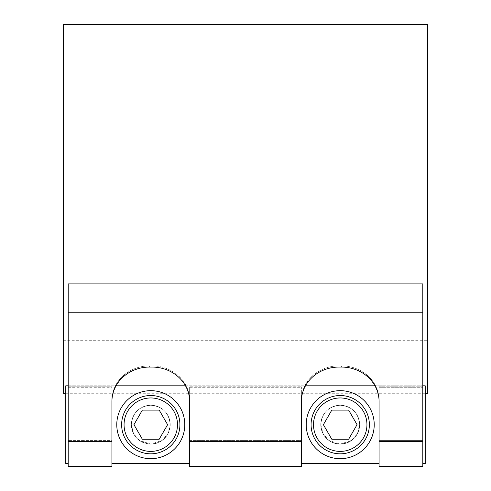 <?xml version="1.0" encoding="UTF-8"?>
<svg xmlns="http://www.w3.org/2000/svg" width="491" height="491" viewBox="0 0 491 491"><rect width="100%" height="100%" fill="white"/><g stroke="black" fill="none" stroke-linecap="round" stroke-linejoin="round"><path stroke-width="0.37" stroke-dasharray="2.46 1.84" d="M150.78 453.819A29.147 29.147 0 0 1 125.536 410.102A29.147 29.147 0 0 1 176.017 410.102A29.147 29.147 0 0 1 150.78 453.819M142.365 410.102L133.951 424.678L142.365 439.249L159.194 439.249L167.603 424.678L159.194 410.102L142.365 410.102M131.349 424.678A19.431 19.431 0 0 1 150.78 405.247A19.431 19.431 0 0 1 170.211 424.678L168.014 433.639L162.165 440.415L150.78 444.103L139.389 440.415L133.54 433.639L131.349 424.678C132.502 412.845 138.978 406.37 150.78 405.247C162.576 406.37 169.057 412.845 170.211 424.678A19.431 19.431 0 0 1 150.78 444.103A19.431 19.431 0 0 1 131.349 424.678M116.778 424.678A34.002 34.002 0 0 1 150.78 390.67A34.002 34.002 0 0 1 184.782 424.678A34.002 34.002 0 0 1 150.78 458.68A34.002 34.002 0 0 1 116.778 424.678M150.78 405.247C138.978 406.37 132.502 412.845 131.349 424.678C132.502 436.505 138.978 442.98 150.78 444.103C162.576 442.98 169.057 436.505 170.211 424.678C169.057 412.845 162.576 406.37 150.78 405.247C162.576 406.37 169.057 412.845 170.211 424.678C169.057 436.505 162.576 442.98 150.78 444.103C138.978 442.98 132.502 436.505 131.349 424.678C132.502 412.845 138.978 406.37 150.78 405.247C138.978 406.37 132.502 412.845 131.349 424.678C132.502 436.505 138.978 442.98 150.78 444.103C162.576 442.98 169.057 436.505 170.211 424.678C169.057 412.845 162.576 406.37 150.78 405.247A19.431 19.431 0 0 0 131.349 424.678A19.431 19.431 0 0 0 150.78 444.103A19.431 19.431 0 0 0 170.211 424.678A19.431 19.431 0 0 0 150.78 405.247M340.22 453.819A29.147 29.147 0 0 1 314.983 410.102A29.147 29.147 0 0 1 365.464 410.102A29.147 29.147 0 0 1 340.22 453.819M331.806 410.102L323.397 424.678L331.806 439.249L348.635 439.249L357.049 424.678L348.635 410.102L331.806 410.102M306.218 424.678A34.002 34.002 0 0 1 340.22 390.67A34.002 34.002 0 0 1 374.222 424.678A34.002 34.002 0 0 1 340.22 458.68A34.002 34.002 0 0 1 306.218 424.678M320.789 424.678A19.431 19.431 0 0 1 340.22 405.247A19.431 19.431 0 0 1 359.651 424.678A19.431 19.431 0 0 1 340.22 444.103A19.431 19.431 0 0 1 320.789 424.678C321.943 412.845 328.424 406.37 340.22 405.247C352.022 406.37 358.498 412.845 359.651 424.678L357.46 433.639L351.611 440.415L340.22 444.103L328.835 440.415L322.986 433.639L320.789 424.678M340.22 405.247C328.424 406.37 321.943 412.845 320.789 424.678C321.943 436.505 328.424 442.98 340.22 444.103C352.022 442.98 358.498 436.505 359.651 424.678C358.498 412.845 352.022 406.37 340.22 405.247C352.022 406.37 358.498 412.845 359.651 424.678C358.498 436.505 352.022 442.98 340.22 444.103C328.424 442.98 321.943 436.505 320.789 424.678C321.943 412.845 328.424 406.37 340.22 405.247C328.424 406.37 321.943 412.845 320.789 424.678C321.943 436.505 328.424 442.98 340.22 444.103C352.022 442.98 358.498 436.505 359.651 424.678C358.498 412.845 352.022 406.37 340.22 405.247A19.431 19.431 0 0 0 320.789 424.678A19.431 19.431 0 0 0 340.22 444.103A19.431 19.431 0 0 0 359.651 424.678A19.431 19.431 0 0 0 340.22 405.247M111.917 441.593L68.2 441.593L68.2 466.45L111.917 466.45L111.917 389.836L68.2 389.836L68.2 466.45L68.2 389.836L111.917 389.836L111.917 386.804L68.2 386.804L68.2 389.836L68.2 386.804L111.917 386.804L111.917 466.45L111.917 400.3L111.917 463.535L111.917 440.415L68.2 440.415L68.2 283.89L68.2 463.535L68.2 387.27L68.2 463.535L68.2 440.415L111.917 440.415L111.917 400.3A37.647 34.419 0 0 1 149.565 365.881A37.647 34.419 0 0 0 111.917 400.3L111.917 401.478A37.647 34.419 180 0 1 149.565 367.059L151.995 367.059L151.995 365.881L149.565 365.881L151.995 365.881A37.647 34.419 0 0 1 189.636 400.3A37.647 34.419 0 0 0 151.995 365.881L151.995 367.059A37.647 34.419 180 0 1 189.636 401.478L189.636 463.535L189.636 387.27L189.636 463.535L189.636 440.415L301.364 440.415L301.364 463.535L301.364 401.478A37.647 34.419 180 0 1 339.005 367.059L339.005 365.881A37.647 34.419 0 0 0 301.364 400.3A37.647 34.419 0 0 1 339.005 365.881L341.435 365.881A37.647 34.419 0 0 1 379.083 400.3A37.647 34.419 0 0 0 341.435 365.881L339.005 365.881L339.005 367.059L341.435 367.059A37.647 34.419 180 0 1 379.083 401.478L379.083 440.415L422.8 440.415L422.8 283.89L422.8 440.415L379.083 440.415L379.083 386.804L422.8 386.804L422.8 389.836L422.8 386.804L422.8 387.27L422.8 386.804L379.083 386.804L379.083 389.836L422.8 389.836L422.8 466.45L422.8 389.836L379.083 389.836L379.083 466.45L422.8 466.45L422.8 441.593L379.083 441.593M65.776 463.535L65.776 385.816L65.776 463.535L65.776 385.816L425.224 385.816L425.224 463.535M379.083 387.27L422.8 387.27L379.083 387.27L379.083 463.535L379.083 387.27M189.636 387.27L301.364 387.27L301.364 386.804L301.364 389.836L301.364 386.804L301.364 387.27L189.636 387.27L189.636 386.804L301.364 386.804L189.636 386.804L189.636 389.836L189.636 387.27M111.917 463.535L111.917 387.27L111.917 463.535M68.2 387.27L111.917 387.27L111.917 386.804L111.917 387.27L68.2 387.27M189.636 440.415L301.364 440.415L301.364 400.3L301.364 466.45L301.364 389.836L301.364 466.45L189.636 466.45L189.636 400.3L189.636 440.415M68.2 312.583L422.8 312.583L68.2 312.583M63.345 393.721L63.345 24.55M427.655 24.55L427.655 393.721M189.636 389.836L301.364 389.836L189.636 389.836L189.636 466.45L189.636 389.836M63.345 209.135L63.345 340.288L63.345 209.135M427.655 209.135L427.655 340.288L427.655 209.135M68.2 441.593L68.2 283.89L422.8 283.89L422.8 441.593M149.565 367.059L149.565 365.881L149.565 367.059M341.435 365.881L341.435 367.059L341.435 365.881M301.364 441.593L189.636 441.593M68.2 385.816L116.042 385.816M185.518 385.816L305.482 385.816M374.958 385.816L422.8 385.816M65.776 393.721L425.224 393.721M63.345 340.288L427.655 340.288M63.345 77.983L427.655 77.983"/><path stroke-width="0.74" d="M150.78 453.819A29.147 29.147 0 0 0 176.017 410.102A29.147 29.147 0 0 0 125.536 410.102A29.147 29.147 0 0 0 150.78 453.819M133.951 424.678L142.365 410.102L159.194 410.102L167.603 424.678L159.194 439.249L142.365 439.249L133.951 424.678M150.78 458.68A34.002 34.002 0 0 1 116.778 424.678A34.002 34.002 0 0 1 150.78 390.67A34.002 34.002 0 0 1 184.782 424.678A34.002 34.002 0 0 1 150.78 458.68M340.22 453.819A29.147 29.147 0 0 0 365.464 410.102A29.147 29.147 0 0 0 314.983 410.102A29.147 29.147 0 0 0 340.22 453.819M323.397 424.678L331.806 410.102L348.635 410.102L357.049 424.678L348.635 439.249L331.806 439.249L323.397 424.678M340.22 458.68A34.002 34.002 0 0 1 306.218 424.678A34.002 34.002 0 0 1 340.22 390.67A34.002 34.002 0 0 1 374.222 424.678A34.002 34.002 0 0 1 340.22 458.68M425.224 463.535L422.8 463.535L425.224 463.535L425.224 385.816L422.8 385.816M68.2 385.816L65.776 385.816L65.776 463.535L68.2 463.535L65.776 463.535M425.224 393.721L427.655 393.721L427.655 24.55L63.345 24.55L63.345 393.721L65.776 393.721M379.083 441.593L379.083 466.45L422.8 466.45L422.8 441.593L379.083 441.593L379.083 401.478A37.647 34.419 180 0 0 341.435 367.059L339.005 367.059A37.647 34.419 180 0 0 301.364 401.478L301.364 441.593L189.636 441.593L189.636 466.45L301.364 466.45L301.364 441.593M189.636 441.593L189.636 401.478A37.647 34.419 180 0 0 151.995 367.059L149.565 367.059A37.647 34.419 180 0 0 111.917 401.478L111.917 441.593L68.2 441.593L68.2 466.45L111.917 466.45L111.917 441.593M422.8 441.593L422.8 283.89L68.2 283.89L68.2 441.593M150.78 451.395A26.717 26.717 0 0 1 127.642 411.317A26.717 26.717 0 0 1 173.918 411.317A26.717 26.717 0 0 1 150.78 451.395M340.22 451.395A26.717 26.717 0 0 1 317.082 411.317A26.717 26.717 0 0 1 363.358 411.317A26.717 26.717 0 0 1 340.22 451.395M111.917 463.535L189.636 463.535L111.917 463.535M301.364 463.535L379.083 463.535L301.364 463.535M116.042 385.816L185.518 385.816M305.482 385.816L374.958 385.816"/></g></svg>
